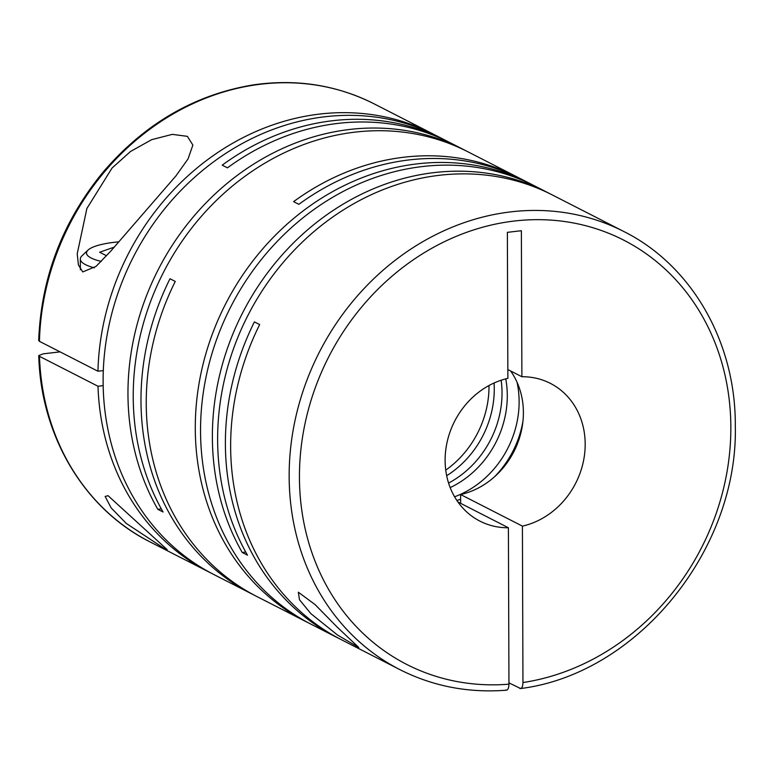 <?xml version="1.0" encoding="UTF-8"?>
<svg xmlns="http://www.w3.org/2000/svg" width="774" height="774" viewBox="0 0 774 774"><rect width="100%" height="100%" fill="white"/><g stroke="black" fill="none" stroke-linecap="round" stroke-linejoin="round"><path stroke-width="1.16" d="M445.747 470.137A92.832 81.589 117.1 0 0 489.013 386.129A92.832 81.589 117.1 0 0 489.004 385.52M448.581 483.082A92.832 81.589 117.1 0 0 502.026 392.786A92.832 81.589 117.1 0 0 501.155 380.237M446.675 475.72A92.832 81.589 117.1 0 0 494.267 388.819A92.832 81.589 117.1 0 0 494.073 382.995M164.291 548.495L167.213 549.675L108.06 495.679L105.138 496.453L111.127 507.889L126.259 523.427L164.291 548.495M549.675 193.626A246.016 216.207 117.1 0 0 547.054 192.262A246.016 216.207 117.1 0 0 323.677 217.059A246.016 216.207 117.1 0 0 212.376 437.291A246.016 216.207 117.1 0 0 242.223 552.472L247.477 555.161A246.016 216.207 117.1 0 1 217.629 439.98A246.016 216.207 117.1 0 1 328.931 219.748A246.016 216.207 117.1 0 1 552.317 194.951L623.834 231.513A246.016 216.207 -62.9 0 0 400.458 256.31A246.016 216.207 -62.9 0 0 289.157 476.542A246.016 216.207 -62.9 0 0 399.887 669.626L341.373 639.711A246.016 216.207 117.1 0 1 230.642 446.627A246.016 216.207 117.1 0 1 259.667 324.577L254.404 321.897A246.016 216.207 117.1 0 0 225.389 443.947A246.016 216.207 117.1 0 0 336.119 637.031L311.264 624.328A246.016 216.207 117.1 0 1 200.543 431.244A246.016 216.207 117.1 0 1 533.18 185.18L527.916 182.5A246.016 216.207 117.1 0 0 195.28 428.554A246.016 216.207 117.1 0 0 306.011 621.638L256.968 596.57A246.016 216.207 117.1 0 1 146.238 403.486A246.016 216.207 117.1 0 1 175.263 281.436L169.999 278.746A246.016 216.207 117.1 0 0 140.984 400.797A246.016 216.207 117.1 0 0 251.705 593.881A246.016 216.207 117.1 0 0 254.346 595.206M519.567 178.233A246.016 216.207 117.1 0 0 516.945 176.869L467.912 151.801A246.016 216.207 117.1 0 0 244.526 176.598A246.016 216.207 117.1 0 0 133.225 396.83A246.016 216.207 117.1 0 0 163.072 512.011L157.809 509.321A246.016 216.207 117.1 0 1 127.962 394.14A246.016 216.207 117.1 0 1 239.272 173.908A246.016 216.207 117.1 0 1 462.649 149.111A246.016 216.207 117.1 0 1 465.271 150.475M103.31 370.601L97.94 371.23A246.016 216.207 117.1 0 1 430.489 132.693L435.752 135.382A246.016 216.207 117.1 0 0 103.116 381.437A246.016 216.207 117.1 0 0 213.847 574.521L251.705 593.881M208.583 571.831L150.079 541.926A246.016 216.207 -62.9 0 1 39.484 356.34L97.988 386.245A246.016 216.207 117.1 0 0 208.583 571.831A246.016 216.207 117.1 0 0 211.225 573.157M97.94 371.23L39.435 341.324A246.016 216.207 -62.9 0 1 374.036 103.813L445.553 140.375A246.016 216.207 117.1 0 0 222.206 165.152L227.459 167.842A246.016 216.207 117.1 0 1 450.816 143.064L462.649 149.111M448.175 141.739A246.016 216.207 117.1 0 0 445.553 140.375M187.376 136.35L172.302 134.366L151.665 139.668L130.545 151.472L112.066 168.026L86.882 208.506L77.216 253.814L78.416 264.969L82.75 271.935L96.044 266.401L110.74 251.153L175.882 175.969L188.024 158.941L192.881 145.086L187.376 136.35M336.119 637.031A246.016 216.207 117.1 0 0 338.76 638.347M306.011 621.638A246.016 216.207 117.1 0 0 308.652 622.964M547.054 192.262L522.208 179.558A246.016 216.207 117.1 0 0 298.851 204.336L293.598 201.646A246.016 216.207 117.1 0 1 516.945 176.869M623.834 231.513C691.772 265.385 735.726 342.137 735.3 425.39C738.531 549.656 637.341 673.961 520.612 688.541L508.944 682.871M337.164 627.095L315.115 604.62L298.348 592.216L299.48 599.734L310.877 613.647L337.522 635.048L358.768 647.47L337.164 627.095M457.889 501.939L508.402 527.762A77.361 67.986 -62.9 0 1 479.938 521.134A77.361 67.986 -62.9 0 1 445.118 460.414A77.361 67.986 -62.9 0 1 507.879 378.37L507.376 232.345L521.376 230.71L521.889 376.735A77.361 67.986 -62.9 0 1 550.362 383.362A77.361 67.986 -62.9 0 1 583.625 460.298A77.361 67.986 -62.9 0 1 522.411 526.126L460.617 494.538L460.646 503.352M118.935 241.817A48.743 11.765 -0.2 0 0 88.023 250.089L82.044 255.739A54.925 13.264 -0.2 0 0 80.332 259.048A54.925 13.264 -0.2 0 0 85.537 264.66A54.925 13.264 -0.2 0 0 94.351 267.843M88.023 250.089A48.743 11.765 -0.2 0 0 91.109 257.994A48.743 11.765 -0.2 0 0 101.259 261.399M454.59 496.782A92.832 81.589 117.1 0 0 519.122 401.522A92.832 81.589 117.1 0 0 517.071 382.317M450.178 487.61A92.832 81.589 117.1 0 0 507.289 395.466A92.832 81.589 117.1 0 0 505.761 378.883M508.402 527.762L508.953 684.168C508.77 688.628 507.686 690.572 505.693 690.002M97.988 386.245L103.165 385.646M39.484 356.34L38.758 355.566L43.209 353.834L60.072 351.87M507.85 369.556L521.889 376.735M519.693 688.367C521.686 688.937 522.779 686.993 522.953 682.542L522.411 526.126M456.892 500.497A92.832 81.589 117.1 0 0 460.636 499.182M494.634 476.678A92.832 81.589 117.1 0 0 522.934 421.317M106.57 255.778L99.633 252.237L114.32 247.1M374.036 103.813C336.535 84.956 296.239 78.658 253.156 84.917C194.816 94.573 144.873 123.54 103.329 171.838C62.636 221.364 41.099 277.595 38.7 340.512L39.435 341.324M510.617 370.969A77.361 67.986 -62.9 0 1 460.617 494.538M245.735 552.065L242.223 552.472M161.331 508.915L157.809 509.321M508.953 684.168A238.276 209.406 -62.9 0 1 299.441 477.403A238.276 209.406 -62.9 0 1 514.342 221.025A238.276 209.406 -62.9 0 1 730.85 427.093A238.276 209.406 -62.9 0 1 522.953 682.542M80.332 259.048L80.361 269.671M399.887 669.626C432.937 686.325 468.483 693.175 506.515 690.185M150.079 541.926C84.26 509.05 40.77 435.975 38.748 355.566"/></g></svg>
